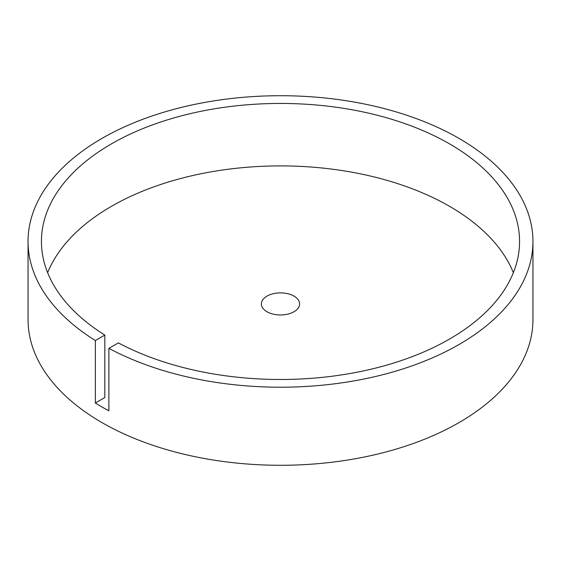 <?xml version="1.0" encoding="UTF-8"?>
<svg xmlns="http://www.w3.org/2000/svg" width="561" height="561" viewBox="0 0 561 561"><rect width="100%" height="100%" fill="white"/><g stroke="black" fill="none" stroke-linecap="round" stroke-linejoin="round"><path stroke-width="0.84" d="M294.02 296.117A19.123 11.045 0 0 0 273.179 293.726A19.123 11.045 0 0 0 261.377 303.922A19.123 11.045 0 0 0 266.98 311.734A19.123 11.045 0 0 0 287.821 314.125A19.123 11.045 0 0 0 299.623 303.922A19.123 11.045 0 0 0 294.02 296.117M28.05 241.461L28.05 319.539A252.45 145.748 0 0 0 101.99 422.601A252.45 145.748 0 0 0 377.111 454.193A252.45 145.748 0 0 0 532.95 319.539L532.95 241.461A252.45 145.748 0 0 0 459.01 138.399A252.45 145.748 0 0 0 183.889 106.807A252.45 145.748 0 0 0 28.05 241.461A252.45 145.748 0 0 0 95.356 340.548L95.356 403.008A252.45 145.748 0 0 0 101.99 406.984A252.45 145.748 0 0 0 108.883 410.813L108.883 348.353A252.45 145.748 0 0 0 381.508 375.036A252.45 145.748 0 0 0 532.95 241.461M108.883 348.353L118.357 342.883A239.063 138.02 0 0 0 376.382 367.897A239.063 138.02 0 0 0 519.563 241.461A239.063 138.02 0 0 0 280.5 103.441A239.063 138.02 0 0 0 41.437 241.461A239.063 138.02 0 0 0 104.83 335.078L95.356 340.548M513.364 272.695A239.063 138.02 0 0 0 280.5 165.902A239.063 138.02 0 0 0 47.636 272.695M95.356 403.008L104.83 397.539L104.83 335.078"/></g></svg>
